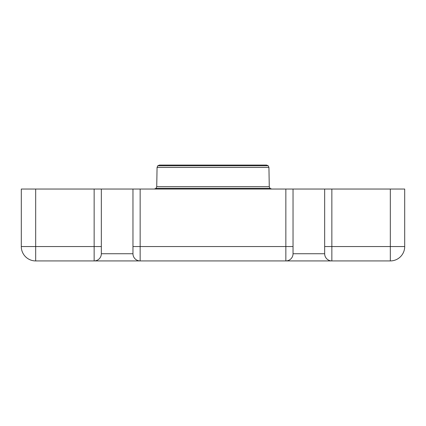 <?xml version="1.0" encoding="UTF-8"?>
<svg xmlns="http://www.w3.org/2000/svg" width="426" height="426" viewBox="0 0 426 426"><rect width="100%" height="100%" fill="white"/><g stroke="black" fill="none" stroke-linecap="round" stroke-linejoin="round"><path stroke-width="0.64" d="M94.146 189.037L35.677 189.037L35.677 246.547L94.146 246.547L94.146 189.037L101.335 189.037L101.335 246.547L94.146 246.547L94.146 260.925L140.154 260.925A7.189 7.189 0 0 1 132.965 253.736L132.965 246.547L285.846 246.547L285.846 260.925L331.854 260.925A7.189 7.189 0 0 1 324.665 253.736L324.665 189.037L390.322 189.037L390.322 246.547L324.665 246.547M154.334 189.037L156.017 188.351L156.731 186.684L157.066 167.429L157.785 165.762L159.462 165.075L266.538 165.075L268.215 165.762L268.934 167.429L269.269 186.684L269.983 188.351L271.666 189.037M157.785 165.762L268.215 165.762M157.066 167.429L268.934 167.429M156.731 186.684L269.269 186.684M156.017 188.351L269.983 188.351M130.345 260.925L295.655 260.925M35.677 189.037L21.3 189.037L21.3 246.547A14.377 14.377 0 0 0 35.677 260.925L103.955 260.925M101.335 189.037L324.665 189.037M322.045 260.925L390.322 260.925L390.322 246.547L404.7 246.547A14.377 14.377 0 0 1 390.322 260.925A14.377 14.377 0 0 0 404.7 246.547L404.7 189.037L390.322 189.037M132.965 246.547L132.965 189.037M101.335 253.736A7.189 7.189 0 0 1 94.146 260.925A7.189 7.189 0 0 0 101.335 253.736A7.189 7.189 0 0 1 94.146 260.925A7.189 7.189 0 0 0 101.335 253.736L101.335 246.547L101.335 253.736L132.965 253.736A7.189 7.189 0 0 0 140.154 260.925L140.154 189.037M285.846 189.037L285.846 246.547L293.035 246.547L293.035 189.037M293.035 253.736A7.189 7.189 0 0 1 285.846 260.925A7.189 7.189 0 0 0 293.035 253.736A7.189 7.189 0 0 1 285.846 260.925A7.189 7.189 0 0 0 293.035 253.736L293.035 246.547L293.035 253.736L324.665 253.736A7.189 7.189 0 0 0 331.854 260.925L331.854 189.037M21.3 246.547A14.377 14.377 0 0 0 35.677 260.925L35.677 246.547L21.3 246.547"/></g></svg>
